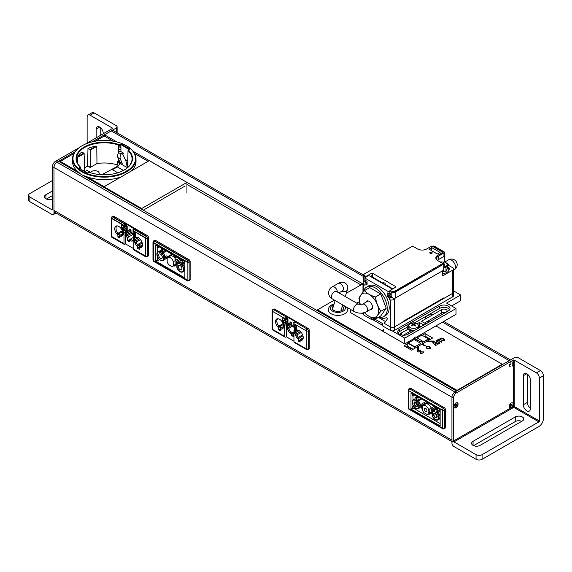 <?xml version="1.0" encoding="UTF-8"?>
<svg xmlns="http://www.w3.org/2000/svg" width="572" height="572" viewBox="0 0 572 572"><rect width="100%" height="100%" fill="white"/><g stroke="black" fill="none" stroke-linecap="round" stroke-linejoin="round"><path stroke-width="0.86" d="M125.025 223.902L125.525 223.616L125.525 225.196L124.017 225.647A1.423 0.822 -60 0 1 124.31 224.653A1.423 0.822 -60 0 1 125.025 223.902L112.763 216.824L113.764 216.245A1.423 0.822 -120 0 0 113.056 216.173L112.048 216.759A1.423 1.423 0 0 0 111.34 217.989A1.423 0.822 0 0 0 111.504 218.368M113.764 216.245L147.433 235.685A1.423 0.822 60 0 1 148.141 236.436A1.423 0.822 60 0 1 148.441 237.423L148.441 255.412A1.423 0.822 60 0 1 148.141 256.063L147.14 256.642A1.423 0.822 -120 0 0 147.433 255.991L147.433 238.002A1.423 0.822 -120 0 0 147.14 237.015A1.423 0.822 -120 0 0 146.425 236.265L125.525 223.616L125.525 225.475L127.184 226.426L127.184 229.908L127.184 226.147L125.525 225.196M125.826 230.523L125.525 243.922L133.162 248.334L125.525 243.922L125.025 244.215A1.423 0.822 120 0 1 124.31 244.287L124.31 244.287A1.423 0.822 120 0 1 124.017 243.636L124.017 232.432L125.826 231.739L126.326 229.415L127.184 229.908L126.326 229.415L126.326 230.809L125.826 230.523L126.326 230.23M111.504 236.358A1.423 0.822 0 0 1 111.34 235.971L111.34 217.989M124.017 225.647L121.457 224.167L121.457 228.342L121.457 224.86L124.017 226.34L124.017 225.354A1.065 0.615 -60 0 1 124.767 224.052L112.255 216.824A1.065 0.615 -60 0 0 111.504 218.132L124.017 225.354M133.912 237.28L133.633 235.678A5.713 3.296 -120 0 0 132.046 232.933L131.002 232.325L131.002 230.03L129.193 228.979L129.193 231.281L128.149 230.68A5.713 3.296 -120 0 0 127.835 230.716A5.713 3.296 -120 0 0 126.562 231.596L126.562 233.033L125.525 232.432L125.525 234.062L126.562 234.656L126.562 236.1A5.713 3.296 -120 0 0 127.535 238.009L127.535 240.791L129.344 241.834L129.344 240.033A5.713 3.296 -120 0 0 133.162 240.69A5.713 3.296 60 0 1 129.344 240.033L129.344 241.834L127.535 240.791L130.252 239.218M133.533 229.815L133.011 229.515L133.011 233.276L133.862 233.769L134.67 236.844L133.162 237.716L133.162 248.913A1.423 0.822 -60 0 0 133.169 249.013M133.662 230.924L145.674 237.859A1.065 0.615 120 0 1 146.425 236.551L134.42 229.622A1.065 0.615 120 0 0 133.662 230.924L133.662 231.91L135.721 233.104L135.721 236.586L135.721 232.404L133.162 230.924A1.423 0.822 -60 0 1 133.455 229.937A1.423 0.822 -60 0 1 134.17 229.186M148.141 256.063L147.14 256.642A1.423 1.423 0 0 1 145.717 256.642L145.717 256.642A1.423 0.822 -60 0 1 145.696 256.628M125.976 225.733L121.457 228.342L122.308 228.836L126.834 226.226M134.52 232.404L133.011 233.276L133.011 229.794L133.405 230.023M124.725 244.33L124.767 244.358A1.065 0.615 -60 0 1 124.238 244.408A1.065 0.615 -60 0 1 124.017 243.922L124.017 232.432L122.808 231.739L122.308 228.836L121.457 228.342L123.466 227.184L123.466 226.026M119.698 235.707L120.742 236.307L121.679 235.378L120.699 234.813L119.698 235.707L119.698 238.002L117.889 236.958L117.889 235.121A5.713 3.296 60 0 1 114.908 230.144A5.713 3.296 60 0 1 115.937 226.154A5.713 3.296 60 0 1 120.006 227.356A5.713 3.296 60 0 1 122.765 232.582L123.516 233.011L123.516 234.642L123.516 233.011L122.329 232.332L122.329 230.888A5.713 3.296 -120 0 0 116.531 225.933A5.713 3.296 -120 0 0 114.75 228.771A5.713 3.296 -120 0 0 116.838 234.055L117.889 234.663L118.89 233.769L117.918 233.204A5.327 3.074 60 0 1 116.03 228.342A5.327 3.074 60 0 1 117.131 225.904A5.327 3.074 60 0 1 117.153 225.89M123.516 233.776L122.765 234.205L123.516 234.642L122.329 233.955L123.466 232.983M120.742 236.307A5.713 3.296 -120 0 0 122.136 235.643A5.713 3.296 -120 0 0 122.329 235.392L122.329 233.955M122.765 234.205A5.713 3.296 60 0 1 121.643 236.043A5.713 3.296 60 0 1 119.698 236.165L119.698 238.009L117.889 236.958L117.889 234.663M127.535 240.791L127.535 238.009L128.536 237.015A5.327 3.074 60 0 1 127.835 235.593L127.835 234.234L126.562 234.656M126.562 236.1L132.175 233.09M127.835 234.234L131.067 232.368M127.535 238.009A5.713 3.296 60 0 1 126.119 234.406L125.525 234.062L131.002 230.895M126.562 233.033L131.002 230.781M127.835 232.611L127.835 231.252A5.327 3.074 60 0 1 128.307 230.773M126.562 231.596L128.485 230.873M131.002 230.552L129.193 231.281M135.721 235.6L134.87 236.093L134.37 238.41L133.162 237.716L133.169 249.206A1.065 0.615 120 0 0 133.39 249.692L145.896 256.914A1.065 0.615 120 0 0 146.425 256.864L146.375 256.835M134.67 236.844L134.87 236.379M134.37 236.672L134.37 235.45L135.721 234.67M134.37 235.45L133.862 235.163L135.721 234.091M133.862 235.163L133.862 233.769L135.371 232.897M134.87 236.093L135.721 236.586L134.87 236.093L134.87 237.48L134.384 237.201L134.87 236.901M127.184 228.922L126.326 229.415M124.017 232.432L122.808 231.739L126.326 229.708M133.162 240.14A5.327 3.074 60 0 1 130.352 239.139L129.344 240.033M130.352 239.139L133.741 237.18M128.536 237.015L133.047 234.413M134.849 241.184L134.849 242.628L136.129 242.12L136.129 240.762L134.849 241.184L133.662 240.497L133.662 238.874L134.849 239.561L138.453 237.795M140.34 247.626L141.27 246.689L140.297 246.124L139.289 247.018L140.34 247.626A5.713 3.296 -120 0 0 141.734 246.961A5.713 3.296 -120 0 0 142.428 244.744A5.713 3.296 -120 0 0 140.283 239.389A5.713 3.296 -120 0 0 136.129 237.244A5.713 3.296 -120 0 0 134.849 238.124L134.849 239.561M139.289 247.018L139.289 249.32L137.48 248.277L137.48 245.974L142.171 242.957M134.849 242.628A5.713 3.296 -120 0 0 136.436 245.374L137.48 245.974M122.808 231.739L122.808 230.523L127.184 227.999M122.808 230.523L122.308 230.23L127.184 227.413M116.838 234.055L122.251 230.702M122.329 235.206A5.327 3.074 60 0 1 121.679 235.378L122.329 234.999M120.699 234.813L122.515 233.769M117.889 236.958L119.698 235.914M118.89 233.769L122.329 231.789M136.129 239.139L136.129 237.78A5.327 3.074 60 0 1 136.729 237.216A5.327 3.074 60 0 1 136.751 237.208M134.849 238.124L137.051 237.244M142.078 246.439A5.327 3.074 60 0 1 142.056 246.453A5.327 3.074 60 0 1 141.27 246.689L142.199 246.16M140.297 246.124L142.421 244.902M133.662 240.497L133.662 238.874L134.37 239.282A5.77 3.332 60 0 1 135.507 237.423A5.77 3.332 60 0 1 141.27 240.748A5.77 3.332 60 0 1 141.27 247.411A5.77 3.332 60 0 1 139.289 247.526L139.289 249.32L137.48 248.277L139.289 247.233L137.48 248.277L137.48 246.482A5.77 3.332 60 0 1 134.37 240.905L133.662 240.497L135.886 239.218M138.488 245.081L137.516 244.523A5.327 3.074 60 0 1 136.129 242.12L140.462 239.618M136.436 245.374L141.849 242.013M136.129 240.762L139.661 238.724M176.769 256.971L175.311 257.815A5.119 2.953 -120 0 0 173.902 256.363L173.902 255.319L173.902 256.363M175.311 256.134L175.311 257.815L175.311 256.134M169.977 256.199A5.119 2.953 60 0 1 170.249 255.999A5.119 2.953 60 0 1 175.926 260.103L179.057 258.294M190.147 279.493A1.423 0.822 -120 0 1 189.854 280.144L188.846 280.723A1.423 0.822 -120 0 0 189.139 280.073L189.139 262.083L190.147 261.504L190.147 279.493L189.139 280.073A1.423 0.822 180 0 1 188.138 280.309A1.423 0.822 180 0 1 187.13 280.073L153.46 260.632L153.46 242.65L187.13 262.083L153.089 242.428A1.137 0.658 0 0 1 152.974 242.349L153.096 242.278M189.139 259.767L188.138 260.346L154.469 240.905A1.423 0.822 -120 0 0 153.761 240.833L154.762 240.254A1.423 0.822 60 0 1 155.47 240.326L189.139 259.767A1.423 0.822 60 0 1 189.854 260.51A1.423 0.822 60 0 1 190.147 261.504M157.736 247.898L157.736 251.93L157.736 247.898M155.727 261.068L155.727 244.823L184.87 261.647L184.87 277.899L155.727 261.068L157.128 260.26L157.128 258.222L157.736 257.321L158.094 257.958M157.786 246.01L157.786 247.926L157.128 247.547L157.128 245.631M157.786 247.926L159.445 246.968M157.128 258.222L157.786 258.601L157.786 260.632L159.488 259.652M158.315 258.294L157.786 258.601M189.854 280.144L188.846 280.723A1.423 1.423 0 0 1 187.423 280.723L187.423 280.723A1.423 0.822 -60 0 1 187.373 280.688M153.046 242.306L153.046 242.063A1.423 0.822 0 0 0 153.46 242.65A1.423 0.822 120 0 1 153.482 242.421M157.128 260.26L157.786 260.632M178.106 262.884A5.119 2.953 60 0 1 178.543 262.527L177.535 263.106A5.119 2.953 60 0 1 178.435 262.87L181.753 264.779A5.119 2.953 60 0 1 182.654 271.972A5.119 2.953 60 0 1 176.877 267.596L176.877 263.771A5.119 2.953 60 0 1 177.535 263.106L176.426 262.462L176.426 261.418L180.445 259.095L176.426 261.418L177.685 262.14L177.685 263.02M180.902 260.289L177.685 262.14M178.543 262.527A5.119 2.953 60 0 1 179.444 262.291L178.435 262.87M181.753 264.779L184.87 262.984L182.761 264.2L179.444 262.291M182.761 264.2A5.119 2.953 60 0 1 184.72 269.047A5.119 2.953 60 0 1 183.662 271.393A5.119 2.953 60 0 1 183.126 271.586M182.304 260.811L182.304 263.363L180.902 262.548L180.902 259.995L182.304 260.811L182.861 260.489M184.87 261.883L182.304 263.363M181.453 259.674L180.902 259.995M162.705 249.492L162.705 252.045L161.304 251.237L161.304 248.684L162.705 249.492L163.263 249.177M164.214 249.728L164.214 251.172L165.472 250.45L162.705 252.045M162.155 253.468L166.423 251.001L163.163 252.888L159.845 250.972L161.304 250.136L158.837 251.551L162.155 253.468A5.119 2.953 60 0 1 163.714 256.17L163.714 259.995A5.119 2.953 60 0 1 163.056 260.653A5.119 2.953 60 0 1 157.936 257.7A5.119 2.953 60 0 1 157.936 251.794A5.119 2.953 60 0 1 158.837 251.551M163.163 252.888A5.119 2.953 60 0 1 164.722 255.584L163.714 256.17M167.253 257.951L166.431 258.43L165.222 257.736L165.222 256.685L166.431 257.386L166.431 258.43L164.722 259.416L164.722 255.584M165.222 256.685L166.731 255.82M171.957 254.19L166.431 257.386M164.722 259.416A5.119 2.953 60 0 1 164.064 260.074A5.119 2.953 60 0 1 163.528 260.274M158.508 251.573A5.119 2.953 60 0 1 158.945 251.215A5.119 2.953 60 0 1 159.845 250.972M161.855 248.362L161.304 248.684M176.877 263.799L175.926 264.35L175.926 260.103M177.148 263.999A4.733 2.731 60 0 1 177.32 263.771A4.733 2.731 60 0 1 178.507 263.22L181.689 265.058A4.733 2.731 60 0 1 183.44 269.469A4.733 2.731 60 0 1 181.975 271.822A4.733 2.731 60 0 1 177.148 267.675L177.148 263.999M158.909 251.902L162.09 253.739A4.733 2.731 60 0 1 163.442 256.092L163.442 259.76A4.733 2.731 60 0 1 162.376 260.51A4.733 2.731 60 0 1 158.93 258.73A4.733 2.731 60 0 1 157.15 254.29A4.733 2.731 60 0 1 157.722 252.459A4.733 2.731 60 0 1 158.909 251.902M175.018 264.593L175.926 264.35A5.119 2.953 60 0 1 175.368 264.865A5.119 2.953 60 0 1 174.839 265.065L174.517 265.129M174.017 265.415L174.017 266.23L173.309 265.823M176.877 264.579L174.017 266.23M181.903 268.583A2.56 1.48 -120 0 0 180.788 266.009A2.56 1.48 -120 0 0 178.814 265.322A2.56 1.48 -120 0 0 178.285 266.495A2.56 1.48 -120 0 0 179.401 269.069A2.56 1.48 -120 0 0 181.374 269.755A2.56 1.48 -120 0 0 181.903 268.583M162.305 257.271A2.56 1.48 -120 0 0 161.19 254.697A2.56 1.48 -120 0 0 159.216 254.011A2.56 1.48 -120 0 0 158.687 255.176A2.56 1.48 -120 0 0 159.802 257.757A2.56 1.48 -120 0 0 161.776 258.437A2.56 1.48 -120 0 0 162.305 257.271M445.416 427.498A1.423 0.822 -120 0 1 445.116 428.149L444.115 428.728A1.423 0.822 -120 0 0 444.408 428.078L444.408 410.088L445.416 409.509L445.416 427.498L444.408 428.078A1.423 0.822 180 0 1 443.4 428.314A1.423 0.822 180 0 1 442.399 428.078L408.73 408.637A1.423 0.822 120 0 0 409.023 409.287A1.423 0.822 -60 0 1 408.73 408.637L408.73 390.647A1.423 0.822 180 0 1 408.315 390.068A1.423 0.822 180 0 1 408.73 389.489M444.408 407.764L443.4 408.351A1.423 0.822 -120 0 1 444.115 409.094A1.423 0.822 -120 0 1 444.408 410.088A1.423 0.822 180 0 1 443.4 410.331A1.423 0.822 180 0 1 442.399 410.088A1.423 0.822 -60 0 1 443.4 408.351L409.738 388.91A1.423 0.822 -120 0 0 409.023 388.838L410.031 388.259A1.423 0.822 60 0 1 410.739 388.331L444.408 407.764A1.423 0.822 60 0 1 445.116 408.515A1.423 0.822 60 0 1 445.416 409.509M413.005 395.903L413.005 399.935M413.005 405.326L413.363 405.963M413.055 394.015L413.055 395.931L412.398 395.552L412.398 393.636M413.055 395.931L414.714 394.973M412.398 406.227L413.055 406.606L413.055 408.637L412.398 408.258L410.989 409.073L410.989 392.828L440.14 409.652L440.14 425.897L410.989 409.073L410.989 392.828L440.14 409.652L440.14 425.897L410.989 409.073L412.398 408.258L412.398 406.227L413.005 405.884M413.585 406.299L413.055 406.606M443.4 428.657A1.423 0.822 -60 0 1 442.692 428.728L409.023 409.287L442.692 428.728A1.423 0.822 -60 0 1 442.399 428.078L408.73 408.637L408.73 390.647L442.399 410.088L442.399 428.078A1.423 0.822 -60 0 0 442.692 428.728L442.692 428.728A1.423 1.423 0 0 0 444.115 428.728L445.116 428.149M410.031 388.259L409.023 388.838A1.423 1.423 0 0 0 408.315 390.068L408.315 408.058L408.315 390.068A1.423 0.822 0 0 0 408.73 390.647L442.399 410.088L442.399 428.078M413.055 408.637L414.757 407.657M432.811 411.111L431.696 410.467L431.696 409.423L435.714 407.1M431.696 409.423L432.954 410.145L432.954 411.025M434.663 409.159L432.954 410.145M433.369 410.889A5.119 2.953 60 0 1 433.812 410.532A5.119 2.953 60 0 1 434.663 410.296M437.022 412.784L436.064 412.233L436.064 409.681L434.663 408.873L434.663 411.425L433.705 410.875A5.119 2.953 -120 0 0 432.804 411.111A5.119 2.953 -120 0 0 432.146 411.768L432.146 413.163L430.945 412.469L430.945 413.513L432.146 414.207L432.146 415.601A5.119 2.953 -120 0 0 437.923 419.977A5.119 2.953 -120 0 0 437.022 412.784L440.14 410.989L438.023 412.205L437.072 411.654M438.023 412.205A5.119 2.953 60 0 1 439.99 417.052A5.119 2.953 60 0 1 438.924 419.39A5.119 2.953 60 0 1 438.395 419.591M436.064 409.681L438.131 408.494L437.573 408.808L437.573 411.368L440.14 409.888L436.064 412.233M436.164 409.623L436.164 408L437.573 408.808M434.663 408.873L436.164 408M417.975 397.497L417.975 400.05L420.742 398.455L416.466 400.922L416.466 398.369L418.532 397.175L417.975 397.497L416.573 396.682L416.573 398.312M422.451 405.998L421.693 406.435L420.491 405.734L420.491 404.69L421.693 405.391L421.693 406.435L420.177 407.307L420.177 406.263L418.983 405.569L418.983 404.168A5.119 2.953 -120 0 0 417.424 401.472L421.693 399.006L418.425 400.893L417.474 400.343M418.425 400.893A5.119 2.953 60 0 1 419.984 403.589L418.983 404.168M416.466 398.369L415.065 397.554L415.065 400.107L414.107 399.556A5.119 2.953 -120 0 0 413.206 399.799A5.119 2.953 -120 0 0 413.206 405.705A5.119 2.953 -120 0 0 418.325 408.658A5.119 2.953 -120 0 0 418.983 408L419.984 407.2M419.984 406.149L419.984 403.589M420.491 404.69L426.018 401.501M426.219 402.781L421.693 405.391M418.983 407.693L419.984 407.421A5.119 2.953 60 0 1 419.326 408.079A5.119 2.953 60 0 1 418.797 408.279M413.778 399.578A5.119 2.953 60 0 1 414.214 399.22A5.119 2.953 60 0 1 415.065 398.977M415.065 397.554L416.573 396.682M430.973 412.483L432.146 411.804L431.195 412.355L431.195 408.108L434.327 406.299L428.678 409.559A5.119 2.953 -120 0 0 423.008 405.455A5.119 2.953 -120 0 0 422.451 405.963L422.451 407.564L421.192 406.842L421.192 407.886L422.451 408.608L422.451 410.21A5.119 2.953 -120 0 0 423.909 412.641L427.22 414.557A5.119 2.953 -120 0 0 428.121 414.314A5.119 2.953 -120 0 0 428.678 413.806L430.945 412.505M433.705 410.875L434.663 410.324L433.969 411.025M432.418 412.004A4.733 2.731 60 0 1 432.589 411.776A4.733 2.731 60 0 1 433.769 411.225L436.951 413.055A4.733 2.731 60 0 1 438.71 417.474A4.733 2.731 60 0 1 437.237 419.827A4.733 2.731 60 0 1 432.418 415.68L432.418 412.004M415.065 399.027L414.371 399.714M414.178 399.907L417.36 401.744A4.733 2.731 60 0 1 418.711 404.089L418.711 407.764A4.733 2.731 60 0 1 417.646 408.515A4.733 2.731 60 0 1 414.192 406.735A4.733 2.731 60 0 1 412.419 402.295A4.733 2.731 60 0 1 412.991 400.457A4.733 2.731 60 0 1 414.178 399.907M424.96 404.511A5.119 2.953 60 0 1 425.082 404.361A5.119 2.953 60 0 1 425.518 404.004A5.119 2.953 60 0 1 431.195 408.108M428.607 402.995L427.627 403.567A5.119 2.953 60 0 0 426.219 403.618L426.219 401.615M427.627 402.431L427.627 403.567M429.937 412.691L431.195 412.355A5.119 2.953 60 0 1 431.052 412.534M430.945 412.641A5.119 2.953 60 0 1 430.637 412.862A5.119 2.953 60 0 1 430.101 413.063M429.286 413.649L429.286 414.235L428.771 413.942M432.146 412.584L431.646 412.877M430.945 413.277L429.286 414.235M429.915 408.844L429.915 411.876L428.678 411.161L428.678 409.559M437.172 416.588A2.56 1.48 -120 0 0 436.057 414.014A2.56 1.48 -120 0 0 434.084 413.327A2.56 1.48 -120 0 0 433.555 414.5A2.56 1.48 -120 0 0 434.67 417.074A2.56 1.48 -120 0 0 436.643 417.76A2.56 1.48 -120 0 0 437.172 416.588M417.574 405.269A2.56 1.48 -120 0 0 416.459 402.695A2.56 1.48 -120 0 0 414.486 402.016A2.56 1.48 -120 0 0 413.956 403.181A2.56 1.48 -120 0 0 415.072 405.755A2.56 1.48 -120 0 0 417.045 406.442A2.56 1.48 -120 0 0 417.574 405.269M429.786 412.848A4.733 2.731 60 0 1 428.95 413.299A4.733 2.731 60 0 1 428.678 413.334M428.678 410.903A2.56 1.48 -120 0 0 428.878 410.06A2.56 1.48 -120 0 0 428.821 409.481M415.765 402.602L415.765 402.602A1.988 1.151 60 0 0 417.174 405.04A1.988 1.151 60 0 1 416.759 405.948A1.988 1.151 60 0 1 414.772 404.804A1.988 1.151 60 0 1 414.772 402.502A1.988 1.151 60 0 1 416.302 403.038A1.988 1.151 60 0 1 417.174 405.04M415.987 402.752A1.988 1.151 -120 0 0 417.152 404.776M294.466 332.811L293.457 333.805L293.457 336.586L291.648 335.542L291.648 333.741L293.958 332.089M293.457 333.805A5.713 3.296 -120 0 0 293.958 333.526A5.713 3.296 60 0 1 293.457 333.805L293.457 336.586L291.648 335.542L292.957 334.784L293.457 335.078M293.958 332.975L292.957 333.555L292.957 334.784M292.657 332.84A5.327 3.074 60 0 1 291.148 331.974L290.14 332.868A5.713 3.296 -120 0 0 291.648 333.741A5.713 3.296 60 0 1 287.358 328.936A5.713 3.296 -120 0 0 288.331 330.845L289.468 330.065A5.327 3.074 -120 0 0 291.148 331.974M291.799 323.387L289.99 324.117L289.99 321.822L291.799 322.865L291.799 325.161L292.85 325.768A5.713 3.296 60 0 1 294.43 328.514L294.716 330.115L294.43 328.514A5.713 3.296 -120 0 0 292.85 325.768L291.799 325.161L291.799 322.865L289.99 321.822L289.99 324.117L288.946 323.516A5.713 3.296 -120 0 0 288.631 323.552A5.713 3.296 -120 0 0 287.358 324.431L287.358 325.868L286.322 325.268L286.322 326.898L287.358 327.491L287.358 328.936L288.631 328.428A5.327 3.074 60 0 0 289.339 329.851L288.331 330.437A5.327 3.074 -120 0 0 288.467 330.645L289.468 330.065M287.358 328.936L287.358 327.491L288.631 327.07L288.631 328.428L292.971 325.926M290.14 332.868A5.713 3.296 60 0 1 288.331 330.845L288.467 330.645M295.56 325.103L293.808 326.111L293.808 322.351L294.315 322.644L293.808 322.351L293.808 326.111L294.666 326.605L295.467 329.679L293.958 330.552L293.958 341.749A1.423 0.822 -60 0 0 293.965 341.791A1.423 0.822 120 0 0 294.258 342.442L306.513 349.521A1.423 0.822 120 0 0 306.756 349.585M286.322 316.452L286.322 318.032L284.813 318.482A1.423 0.822 -60 0 1 285.106 317.489A1.423 0.822 -60 0 1 285.821 316.745L286.322 316.452L295.467 321.729L294.988 322.007A1.423 0.822 120 0 0 293.958 323.738A1.423 0.822 -60 0 1 293.958 323.738L296.525 325.661L296.525 329.422L295.667 328.929L295.166 331.245L293.958 330.552L293.958 341.791L306.22 348.87A1.423 0.822 120 0 0 306.513 349.521M287.981 318.99L286.322 318.032L287.981 318.99L287.981 322.744L287.981 318.99M287.13 322.25L287.981 322.744L287.13 322.25L287.13 323.645L287.13 322.25L287.981 321.757M284.813 325.268L283.612 324.574L284.813 325.268L284.813 336.472A1.423 0.822 120 0 0 285.106 337.123A1.423 0.822 -60 0 1 284.813 336.472L284.813 325.268L286.622 324.574L286.622 323.359L287.13 323.645L286.622 323.359L287.13 323.066M286.622 323.359L286.322 336.758L285.821 337.051A1.423 0.822 -60 0 1 285.106 337.123A1.423 0.822 120 0 0 285.821 337.051M293.958 341.169L286.322 336.758L286.322 324.403M288.331 330.845L288.331 330.437M273.58 309.652L274.567 309.08A1.423 0.822 -120 0 0 273.852 309.009L272.851 309.595A1.423 1.423 0 0 0 272.136 310.825A1.423 0.822 0 0 0 272.558 311.404L282.253 317.002L282.253 321.178L282.253 317.417L284.813 318.897L286.322 318.032L286.322 316.43L295.467 321.707M274.567 309.08L308.229 328.521A1.423 0.822 60 0 1 308.944 329.272A1.423 0.822 60 0 1 309.238 330.258L309.238 348.248A1.423 0.822 60 0 1 308.944 348.899L307.936 349.478A1.423 0.822 -120 0 0 308.229 348.827L308.229 330.838A1.423 0.822 -120 0 0 307.936 329.851A1.423 0.822 -120 0 0 307.228 329.1L307.207 329.093M273.559 329.972A1.423 0.822 -60 0 1 272.851 330.044L285.106 337.123L272.851 330.044A1.423 0.822 -60 0 1 272.558 329.393A1.423 0.822 0 0 1 272.136 328.807L272.136 310.825M284.813 318.482L282.253 317.002M308.944 348.899L307.936 349.478A1.423 1.423 0 0 1 306.513 349.478L306.513 349.478A1.423 0.822 -60 0 1 306.22 348.827L293.958 341.749M287.015 318.432L282.253 321.178L283.104 321.671L287.873 318.926M294.966 322L307.228 329.079A1.423 0.822 120 0 0 306.22 330.816L293.958 323.738L296.525 325.239L296.525 329.422L295.667 328.929L295.667 330.316L295.166 330.03L295.667 329.737M287.13 322.544L283.612 324.574L283.104 321.671L282.253 321.178M281.538 329.143A5.713 3.296 -120 0 0 282.933 328.478A5.713 3.296 -120 0 0 283.126 328.228A5.713 3.296 60 0 1 282.446 328.879A5.713 3.296 60 0 1 281.538 329.143L280.495 328.542L281.538 329.143L282.475 328.214L281.495 327.649L280.495 328.542L280.495 330.838L278.686 329.794L278.686 327.499L277.642 326.891A5.713 3.296 60 0 1 276.734 318.99A5.713 3.296 60 0 1 283.126 323.723L283.126 325.168L283.126 323.723A5.713 3.296 -120 0 0 277.327 318.768A5.713 3.296 -120 0 0 275.554 321.607A5.713 3.296 -120 0 0 277.642 326.891L278.686 327.499L279.687 326.605L278.714 326.04A5.327 3.074 60 0 1 276.827 321.178A5.327 3.074 60 0 1 277.928 318.74A5.327 3.074 60 0 1 277.949 318.726M283.126 325.168L284.313 325.854L284.313 327.477L284.313 325.854L283.126 325.168M283.126 326.791L283.126 328.228L283.126 326.791L284.313 327.477L283.126 326.791L284.263 325.825M288.631 327.07L291.87 325.203M287.358 327.491L286.322 326.898L291.799 323.731M286.322 326.898L286.322 325.268L287.358 325.868L291.799 323.616M288.631 325.447L288.631 324.088A5.327 3.074 60 0 1 289.11 323.609M287.358 325.868L287.358 324.431L289.282 323.709M295.467 329.679L295.667 329.215M295.166 329.508L295.166 328.285L296.525 327.506M295.166 328.285L294.666 327.999L296.525 326.927M294.666 327.999L294.666 326.605L296.41 325.597M296.525 328.435L295.667 328.929M295.652 335.464A5.713 3.296 -120 0 0 297.233 338.209A5.713 3.296 60 0 1 295.652 335.464L295.652 334.019L295.652 335.464L296.925 334.956L296.925 333.598L295.652 334.019L294.466 333.333L294.466 331.71L295.652 332.396L299.256 330.63M295.652 330.959A5.713 3.296 60 0 1 296.332 330.309A5.713 3.296 60 0 1 302.045 333.605A5.713 3.296 60 0 1 302.045 340.197A5.713 3.296 60 0 1 301.137 340.462L302.073 339.525L301.094 338.967L300.093 339.854L301.137 340.462A5.713 3.296 -120 0 0 302.531 339.797A5.713 3.296 -120 0 0 303.224 337.58A5.713 3.296 -120 0 0 301.079 332.225A5.713 3.296 -120 0 0 296.925 330.08A5.713 3.296 -120 0 0 295.652 330.959L295.652 332.396L295.652 330.959L296.925 330.616A5.327 3.074 60 0 1 297.526 330.058A5.327 3.074 60 0 1 297.547 330.044M301.137 340.462L300.093 339.854L300.093 342.156L298.284 341.112L298.284 338.81L302.967 335.793M297.233 338.209L298.284 338.81L297.233 338.209L298.312 337.358A5.327 3.074 60 0 1 296.925 334.956L301.265 332.454M292.957 334.448L293.457 334.155L292.957 334.448M283.612 324.574L283.612 323.359L287.981 320.835M283.612 323.359L283.104 323.066L287.981 320.248M277.642 326.891L283.054 323.537M283.126 328.042A5.327 3.074 60 0 1 282.475 328.214L283.126 327.835M281.495 327.649L283.312 326.605M280.495 328.542L280.495 330.838L278.686 329.794L280.495 328.75L278.686 329.794L278.686 327.499L280.695 326.333L280.695 328.364M279.687 326.605L283.126 324.624M296.925 331.974L296.925 330.616L297.855 330.08M302.874 339.275A5.327 3.074 60 0 1 302.86 339.289A5.327 3.074 60 0 1 302.073 339.525L302.996 338.996M301.094 338.967L303.224 337.737M300.093 339.854L300.093 342.156L298.284 341.112L300.093 340.068M299.285 337.923L298.312 337.358L302.652 334.849M296.925 333.598L300.457 331.56M295.652 334.019L294.466 333.333L296.689 332.053M500.686 365.594L500.286 365.365M360.796 284.827L186.93 184.449M129.651 151.38L129.029 151.022M120.892 146.325L118.661 145.038M104.519 136.165L104.519 134.785L116.995 141.985M133.212 151.344L362.605 283.783M502.094 364.321L502.495 364.55L509.23 360.667A4.261 2.46 120 0 1 509.237 360.66M104.519 134.785L111.254 130.895A4.261 2.46 -60 0 1 113.392 130.681L363.284 274.953M512.247 366.137L512.247 362.205A4.261 2.46 120 0 0 512.219 361.919M509.359 364.65L509.988 365.015M509.445 366.866L510.188 366.438M119.591 163.442L117.324 162.133M126.612 164.135L127.656 164.736M131.875 167.174L132.282 167.41M117.553 166.91L116.924 166.545M113.328 168.418L113.978 168.79M134.377 163.392L134.849 163.671M132.296 156.621L131.696 156.278M120.949 150.071L118.676 148.763M131.253 153.739L130.266 153.167M120.914 147.769L118.669 146.475M451.944 441.598L54.855 212.341A4.261 2.46 -60 0 1 53.968 210.389L53.968 167.446A4.261 2.46 -60 0 1 56.986 162.226L58.594 161.297L456.57 391.069L454.962 391.999A4.261 2.46 120 0 0 451.944 397.218L451.944 440.154A4.261 2.46 120 0 0 452.831 442.106M510.896 409.023A4.261 2.46 120 0 0 511.84 407.314M121.107 154.032L118.647 152.61A5.119 2.953 120 0 0 117.868 157.543L119.805 162.019L122.265 163.435L120.327 158.966A5.119 2.953 -60 0 1 121.107 154.032A1.988 1.151 -60 0 1 123.109 152.874A1.988 1.151 -60 0 1 123.495 153.51L122.358 152.853M118.647 152.61A1.988 1.151 -60 0 1 120.642 151.451L123.109 152.874M87.981 173.066A1.988 1.151 120 0 1 89.876 172.065A1.988 1.151 120 0 0 89.876 172.065A5.119 2.953 -60 0 1 90.526 172.723M88.217 174.632A5.119 2.953 120 0 0 88.36 174.052M88.467 172.93A5.119 2.953 120 0 0 88.438 172.501M85.392 171.843A1.988 1.151 -60 0 1 87.416 170.642A1.988 1.151 -60 0 1 87.423 170.649L89.883 172.072L87.416 170.642M79.579 168.49L87.28 172.93L89.604 172.415A28.214 16.295 -0 0 0 124.195 170.02A28.214 16.295 -0 0 0 128.393 150.043L129.386 149.406L129.358 148.727L121.164 144.001L118.89 144.559A28.214 16.295 -0 0 0 84.299 146.983A28.214 16.295 -0 0 0 80.166 166.967L79.208 167.66L79.272 168.311L87.266 172.923M87.559 173.766L87.545 174.396M79.594 169.605L79.608 170.349M76.534 161.49L76.484 159.037A27.785 16.045 -0 0 1 90.476 144.902A27.785 16.045 -0 0 1 118.669 145.109L118.683 152.552M118.704 159.466L118.704 161.84A27.435 15.844 180 0 0 117.725 161.511L117.231 164.922L118.568 165.694L101.873 174.725M84.549 167.853A27.363 15.802 180 0 1 87.602 166.273L87.974 148.434A27.735 16.016 180 0 1 95.932 146.117L96.775 146.318L96.968 163.571A27.363 15.802 180 0 1 117.281 164.9M77.692 163.52L77.821 156.578A27.735 16.016 180 0 1 81.825 151.988L82.089 152.138M82.146 154.082L82.161 154.762M80.581 169.062L80.53 167.181A27.785 16.045 -0 0 1 76.484 159.037M96.775 146.318L90.247 150.093L90.247 167.453L96.968 163.571M90.247 167.453L87.602 166.273M82.089 152.131L84.105 153.296L84.62 170.706L84.02 171.049M90.426 172.565A4.476 2.588 180 0 1 96.375 170.885A4.476 2.588 180 0 1 98.706 174.467M77.57 157.414L84.105 153.639L84.62 170.706M77.821 156.578L83.798 153.124L81.825 151.988M87.974 148.434L89.947 149.578L95.932 146.117M129.05 149.621L120.864 144.523L120.971 151.637M127.756 160.911L125.132 159.395M129.022 151.544L129.036 150.686M126.391 145.71A31.288 18.068 -0 0 0 74.045 153.818A31.288 18.068 -0 0 0 112.362 175.94A31.288 18.068 -0 0 0 126.391 145.71M103.804 187.401A0.708 0.408 -60 0 1 104.018 186.987M83.047 175.418L86.98 176.784A31.767 18.347 180 0 0 120.921 177.013M120.885 145.753A31.767 18.347 -0 0 0 117.289 144.659M91.241 144.659A31.767 18.347 -0 0 0 86.98 146.003L80.881 149.385M72.98 158.208A31.767 18.347 -0 0 0 72.608 159.895M82.397 145.574A31.71 18.311 -0 0 0 72.558 158.616L72.501 161.175A31.767 18.347 -0 0 0 77.613 171.378L80.616 174.017M135.55 158.194A31.767 18.347 180 0 1 135.929 159.881M72.558 158.616A31.71 18.311 -0 0 0 104.268 177.148A31.71 18.311 -0 0 0 135.979 158.601L136.029 161.161A31.767 18.347 180 0 1 131.31 171.014M135.979 158.601A31.71 18.311 -0 0 0 126.691 145.881A31.71 18.311 -0 0 0 126.126 145.567M77.613 171.378L60.325 161.397L73.895 153.561M95.338 141.177L104.268 136.014L113.199 141.177M134.635 153.546L148.098 161.325M89.818 174.517L89.818 175.139M111.604 191.148L111.59 191.899M120.906 174.539L120.563 174.346A27.735 16.016 180 0 1 117.274 175.532M126.705 170.799L126.426 171.929M130.924 167.946L130.909 168.761M123.702 170.299A27.785 16.045 -0 0 0 132.053 159.023A27.785 16.045 -0 0 0 128.028 150.515L127.599 166.974A27.435 15.844 180 0 1 127.899 167.267M125.118 169.441L124.753 169.669M125.189 169.391L124.431 169.87M127.399 167.725A2.853 1.745 -63.1 0 0 127.392 167.696L125.883 160.789L122.708 154.133L121.529 153.453M127.392 167.696L119.577 163.184L119.319 160.896M119.577 163.184A2.853 1.544 -57.1 0 1 119.484 164.193L117.453 166.967L112.334 169.662M88.288 174.024L88.202 174.624M52.46 209.516A0.708 0.408 60 0 1 51.959 209.81L52.46 209.516L52.46 166.581L53.968 167.446A4.261 2.46 -60 0 1 56.986 162.226L74.946 151.852M451.944 440.154L451.944 397.218L53.968 167.446L53.968 210.389L451.944 440.154L451.944 443.057A2.846 1.644 60 0 0 453.953 446.539L476.068 459.302A4.261 2.46 -0 0 0 482.096 459.302L482.096 454.661A4.261 2.46 180 0 1 476.068 454.661L453.953 441.899A0.708 0.408 60 0 1 453.453 441.026L453.453 398.091A4.261 2.46 -60 0 1 456.47 392.864L55.477 161.354A4.261 2.46 120 0 0 52.46 166.581M55.477 161.354L78.965 147.798M85.392 144.087L112.255 128.571L112.255 127.992A0.708 0.408 180 0 1 112.255 128.571M87.13 143.079L87.13 116.967A4.261 2.46 60 0 1 88.016 115.015L92.035 112.698A4.261 2.46 60 0 1 94.165 112.906L116.28 125.676A2.846 1.644 180 0 1 117.11 126.834A2.846 1.644 180 0 1 116.28 127.992L116.28 132.346M92.414 141.77L116.28 127.992M100.2 135.535L100.2 127.456M53.968 210.389L53.968 213.285A2.846 1.644 60 0 1 53.382 214.586A2.846 1.644 60 0 1 51.959 214.45L29.851 201.68A4.261 2.46 180 0 1 28.6 199.943L28.6 195.302A4.261 2.46 180 0 1 29.851 193.558L52.46 180.502M46.468 199.049L52.46 195.588M51.959 209.81L29.851 197.04A4.261 2.46 180 0 1 28.6 195.302M88.016 115.015A4.261 2.46 60 0 1 90.147 115.229L112.255 127.992M52.46 199.035A4.976 2.874 180 0 1 47.24 199.328A4.976 2.874 180 0 1 44.473 196.754A4.976 2.874 180 0 1 45.932 194.723L52.46 190.948M96.182 137.859L96.182 129.15A4.976 2.874 60 0 1 97.211 126.877A4.976 2.874 60 0 1 101.044 128.207A4.976 2.874 60 0 1 103.21 133.219L103.21 133.798M456.47 392.864L513.248 360.081L513.248 406.506L453.453 441.026M458.05 404.139A2.946 1.702 120 0 0 454.926 403.861A2.946 1.702 120 0 0 454.926 408.029A2.946 1.702 120 0 0 458.05 404.139M543.4 375.747A4.261 2.46 -120 0 0 540.383 370.527L536.364 372.851A4.261 2.46 60 0 1 539.382 378.071L543.4 375.747L543.4 418.69A6.399 3.689 -60 0 1 538.874 426.519L482.096 459.302M540.383 370.527L518.275 357.765A2.846 1.644 180 0 0 514.257 357.765L454.962 391.999A4.261 2.46 120 0 0 451.944 397.218L453.453 398.091M509.187 365.358A1.773 1.022 120 0 0 510.624 364.25A1.773 1.022 120 0 0 510.867 362.455M510.474 405.105A1.773 1.022 120 0 0 510.696 404.74M536.364 372.851L514.257 360.081A0.708 0.408 -0 0 0 513.248 360.081M514.257 360.081L514.257 406.506L539.382 421.006L539.382 378.071M530.337 408.823A4.976 2.874 60 0 1 529.307 411.104A4.976 2.874 60 0 1 525.475 409.767A4.976 2.874 60 0 1 523.301 404.762L523.301 375.754A4.976 2.874 60 0 1 524.331 373.473A4.976 2.874 60 0 1 528.163 374.803A4.976 2.874 60 0 1 530.337 379.815L530.337 408.823M482.096 454.661L538.874 421.879L513.756 407.371L453.953 441.899M480.087 445.381A4.976 2.874 180 0 1 474.667 446.003A4.976 2.874 180 0 1 471.593 443.35A4.976 2.874 180 0 1 473.051 441.319L515.258 416.945A4.976 2.874 180 0 1 520.684 416.323A4.976 2.874 180 0 1 523.752 418.976A4.976 2.874 180 0 1 522.293 421.006L480.087 445.381M521.757 421.321A4.976 2.874 -0 0 0 515.258 421.585L473.587 445.645M527.32 374.052L527.32 402.438A4.976 2.874 -120 0 0 530.337 408.201M539.382 421.006A0.708 0.408 -60 0 1 538.874 421.879M512.97 405.155A2.703 1.559 -60 0 1 509.681 407.393A2.703 1.559 -60 0 1 511.068 403.131A2.703 1.559 -60 0 1 512.97 405.155M510.496 406.406L510.589 404.74L511.983 404.046L511.89 405.712L510.496 406.406M455.484 403.489A2.703 1.559 -60 0 1 456.427 402.938A2.703 1.559 -60 0 1 457.872 404.425A2.703 1.559 -60 0 1 456.12 407.45A2.703 1.559 -60 0 1 454.111 406.949A2.703 1.559 -60 0 1 455.484 403.489M456.942 404.962L455.805 406.563L455.677 406.077L455.19 406.499L455.348 404.804L456.127 404.118L456.256 404.611L456.742 404.182L456.942 404.962M455.948 404.275A1.566 0.901 -60 0 1 455.026 405.87M124.238 244.408L111.726 237.187A1.065 0.615 -60 0 1 111.504 236.701L111.504 218.132M122.308 230.23L122.308 228.836M135.171 229.186L125.525 223.616M125.525 231.567L125.525 232.432L126.119 232.775A5.713 3.296 60 0 1 129.193 230.823L129.193 228.979L131.002 230.03L131.002 231.867A5.713 3.296 60 0 1 134.048 237.201M125.525 234.062L125.525 243.922M133.862 233.769L133.011 233.276M119.898 233.962L117.889 235.121M125.525 225.475L124.017 226.34M145.674 237.859L145.674 256.428A1.065 0.615 120 0 0 145.896 256.914M139.496 246.839L139.496 245.324L137.48 246.482M135.879 240.04L134.37 240.905M134.384 237.201L134.384 238.417L133.169 237.716M167.181 258.058A5.005 2.889 60 0 1 167.796 257.457A5.005 2.889 60 0 1 173.409 261.654L173.409 265.522A5.005 2.889 60 0 1 172.801 266.123A5.005 2.889 60 0 1 171.579 266.337L169.012 264.857A5.005 2.889 60 0 1 167.181 261.926L167.181 258.058M179.143 258.344L173.409 261.654M166.423 258.43L163.714 259.995M177.284 263.284L173.409 265.522M176.426 262.462L176.426 261.418M188.138 260.575A1.137 0.658 120 0 0 187.33 261.969L153.089 242.199A1.137 0.658 -60 0 1 153.897 240.805L188.138 260.575M187.566 280.938L153.325 261.168A1.137 0.658 -60 0 1 153.089 260.653L187.33 280.423A1.137 0.658 120 0 0 187.566 280.938A1.137 0.658 120 0 0 188.081 280.909M187.13 279.958L153.089 260.303A1.137 0.658 180 0 1 152.974 260.224L152.974 242.349M117.76 172.794L111.669 169.276M90.247 166.438L89.075 167.117M418.983 408L418.983 406.62L420.177 407.314L421.693 406.435M414.107 399.556L415.065 399.006M417.424 401.472L416.466 400.922M428.678 413.713L429.636 413.163M426.969 410.696A1.988 1.151 60 0 1 426.562 411.611A1.988 1.151 60 0 1 424.567 410.46A1.988 1.151 60 0 1 424.567 408.165A1.988 1.151 60 0 1 426.104 408.694A1.988 1.151 60 0 1 426.969 410.696M428.678 413.806L428.678 412.205L429.937 412.934L429.937 411.89M442.399 410.088A1.423 0.822 120 0 1 442.692 409.094A1.423 0.822 120 0 1 443.4 408.351L409.738 388.91A1.423 0.822 120 0 0 408.73 390.647A1.423 0.822 120 0 1 409.023 389.661A1.423 0.822 120 0 1 409.738 388.91L410.739 388.331M408.315 408.058A1.423 0.822 0 0 0 408.73 408.637A1.423 0.822 0 0 1 408.315 408.058A1.423 1.423 0 0 0 409.023 409.287A1.423 0.822 -60 0 0 409.738 409.216M413.656 408.286L440.14 423.58M436.772 416.352A1.988 1.144 60 0 1 436.357 417.267A1.988 1.144 60 0 1 434.37 416.116A1.988 1.144 60 0 1 434.37 413.821A1.988 1.144 60 0 1 435.9 414.357A1.988 1.144 60 0 1 436.772 416.352M429.744 348.355C430.015 347.04 429.007 346.46 426.726 346.618C426.462 347.933 427.463 348.512 429.744 348.355M443.851 340.454L443.071 339.024L440.583 338.574L440.376 339.175L441.362 340.011L443.851 340.454M319.891 312.155L320.742 311.661M500.035 365.508L500.436 365.744M430.437 339.253L425.11 336.179L424.41 336.586M417.975 340.297L416.723 341.026M410.739 344.473L410.338 344.709M407.779 346.189L406.22 347.09M417.574 349.235L418.282 348.827M424.059 345.488L424.56 345.202M431.045 341.455L431.753 341.048M332.518 309.109A8.029 4.633 -0 0 0 332.511 309.116L335.149 300.536M435.914 325.94L502.245 364.235L457.021 390.34L317.531 309.81L334.37 300.085M346.332 293.179L362.977 283.826M427.677 321.178L429.079 321.993M383.555 329.358A1.423 0.822 180 0 1 383.555 330.523A1.423 0.822 180 0 1 381.545 330.523L373.709 325.997M411.969 331.874A1.637 0.944 180 0 1 412.634 331.095M417.574 351.322L419.583 350.164A0.708 0.408 180 0 1 420.592 350.743L420.084 351.029L422.1 352.195L422.601 351.902A0.708 0.408 180 0 1 423.602 352.481L421.593 353.646A0.708 0.408 180 0 1 420.592 353.06L421.092 352.774L419.083 351.616L418.582 351.902A0.708 0.408 180 0 1 417.574 351.322M422.2 335.306L425.11 333.626L432.647 337.98L427.334 341.048L433.726 341.048L433.726 341.455L426.619 341.455L422.351 343.922L425.361 345.667L424.86 345.953L421.843 344.215L418.282 346.267L418.282 350.371L417.574 350.371L417.574 346.682L411.547 350.164L404.011 345.81L407.779 343.636M408.129 343.429L408.53 343.2M414.507 339.747L415.765 339.024M333.369 306.163A8.029 4.633 180 0 1 333.433 306.142A5.684 3.282 180 0 0 332.825 309.566A5.684 3.282 180 0 0 337.93 311.404A5.684 3.282 180 0 0 343.615 308.122A5.684 3.282 180 0 0 342.371 306.077M430.244 348.648C426.991 348.977 425.654 348.205 426.226 346.325C429.479 345.996 430.823 346.768 430.244 348.648M437.995 340.176L437.051 340.726L436.579 340.447L438.838 339.146L439.317 339.418L438.374 339.961L441.913 342.006L441.541 342.228L437.995 340.176M432.661 342.714L433.118 342.449L438.088 344.222L436.314 343.944L435.235 344.566L436.107 345.359L435.728 345.581L432.661 342.714M438.295 343.765L434.298 341.763L438.109 343.4L438.96 343.286L439.153 342.792L435.957 340.812L436.329 340.59L439.796 342.9L439.418 343.55L438.295 343.765M443.457 338.796L444.666 339.89L444.308 340.726L442.857 340.933L439.761 339.146L440.118 338.309L441.57 338.102L443.457 338.796M417.574 346.682L418.282 346.267M421.843 344.215L422.351 343.922M426.619 341.455L427.334 341.048M425.11 336.179L425.11 333.626M316.673 310.303L317.531 309.81L316.673 310.303M319.741 311.082L318.883 311.576M346.718 307.214L347.526 309.867A9.595 5.541 180 0 1 344.716 313.785A9.595 5.541 180 0 1 337.93 315.401A9.595 5.541 180 0 1 328.335 309.867C328.292 308.015 329.379 306.385 331.588 304.976L334.112 303.932M388.681 297.333A4.261 2.46 -120 0 0 387.172 293.622M413.349 331.138A6.399 3.689 180 0 1 407.672 328.821A6.399 3.689 180 0 1 409.001 324.882M418.211 324.882A6.399 3.689 180 0 1 419.998 327.298M411.847 326.004A3.053 1.766 180 0 1 412.226 325.868M414.979 325.868A3.053 1.766 180 0 1 415.358 326.004M410.224 327.577A4.776 2.76 180 0 1 408.837 325.454A4.776 2.76 180 0 1 413.606 322.865A4.776 2.76 180 0 1 418.375 325.454A4.776 2.76 180 0 1 415.572 328.142A4.776 2.76 180 0 1 410.224 327.577M412.669 324.624A8.523 5.298 115.1 0 0 411.397 325.718A2.731 1.573 -0 0 0 412.004 326.069A8.523 4.504 -55.5 0 1 413.349 325.01L413.863 325.01A8.523 4.504 55.5 0 1 415.208 326.069A2.731 1.573 -0 0 0 415.815 325.718A8.523 5.298 -115.1 0 0 414.536 324.624L414.536 324.324A8.523 4.44 -56.2 0 1 415.815 323.874A2.731 1.573 -0 0 0 415.208 323.516A8.523 5.362 115.8 0 0 413.863 323.938L413.349 323.938A8.523 5.362 -115.8 0 0 412.004 323.516A2.731 1.573 -0 0 0 411.397 323.874A8.523 4.44 56.2 0 1 412.669 324.324L412.669 324.624A4.976 2.874 180 0 1 414.543 324.624M414.943 330.216A4.976 2.874 180 0 1 410.088 329.479A4.976 2.874 180 0 1 408.637 327.27L408.837 325.454M418.375 325.454L418.568 327.27A4.976 2.874 180 0 1 418.397 328.221M442.699 273.609A6.893 3.983 -0 0 0 448.262 271.25A6.893 3.983 -0 0 0 447.497 267.296M435.757 267.903A6.893 3.983 -0 0 0 435.128 269.062M446.103 267.124L444.787 266.373M442.699 271.621L445.96 271.457A5.72 3.303 -0 0 0 446.017 271.421L447.483 268.268L447.497 264.414C446.997 264.457 446.503 265.522 446.01 267.617L443.758 267.26M445.96 271.457L446.01 267.617M439.982 261.904L443.436 262.069C444.787 261.826 446.139 262.612 447.497 264.414M443.436 263.442L443.436 262.069M442.235 263.206A2.846 1.644 180 0 1 444.787 264.836A2.846 1.644 180 0 1 443.958 266.001A2.846 1.644 180 0 1 443.758 266.109M440.204 266.137A2.846 1.644 180 0 1 439.332 265.479M421.571 250.064L422.343 250.078M413.055 349.292L407.779 346.246L407.779 343.229L414.814 347.29L414.814 348.276M414.357 338.209A0.922 0.536 -60 0 1 414.764 337.28A0.922 0.536 -60 0 1 415.472 337.03L422.107 340.862A0.922 0.536 120 0 0 421.392 341.112A0.922 0.536 120 0 0 420.992 342.042L414.357 338.209M421.643 340.905L422.3 341.284A0.922 0.536 120 0 0 422.107 340.862M420.792 343.372L414.814 346.825L408.179 343L414.157 339.546L420.792 343.372M416.988 337.909L421.843 335.106L428.478 338.931L422.501 342.385L421.092 341.577M428.678 340.268L428.478 338.931M425.868 340.44L427.019 341.112L425.868 340.44M407.779 346.246L407.371 346.475L412.648 349.521M418.025 340.326L416.773 341.055M410.789 344.508L410.389 344.737M449.127 265.68A5.684 3.282 -120 0 0 445.552 262.577M434.062 269.684A8.365 4.833 60 0 1 433.926 268.597M440.09 254.19L440.94 254.683M438.216 260.889A5.684 3.282 180 0 1 436.565 258.573A5.684 3.282 180 0 1 438.231 256.249L443.958 252.946L443.958 256.428L438.231 259.731A5.684 3.282 -0 0 0 437.43 260.31M395.216 292.113L395.216 298.148A2.846 1.644 180 0 1 394.644 298.398L392.892 298.105L391.191 296.403L391.191 292.113A2.846 1.644 -0 0 0 395.216 292.113L443.758 264.085L437.723 260.603A6.399 3.689 180 0 1 437.723 255.384L442.95 252.366L431.896 245.981L426.669 248.999A6.399 3.689 180 0 1 417.624 248.999L412.598 246.096L364.564 273.831A2.131 1.23 -0 0 0 364.564 275.575A0.708 0.408 120 0 0 364.057 276.44L365.565 277.313A0.708 0.408 120 0 1 366.066 276.44L371.6 273.252A0.708 0.408 180 0 1 372.601 273.252L395.717 286.601A0.708 0.408 180 0 1 395.717 287.18L395.717 286.601M395.216 298.148L443.758 270.12L443.758 264.085M440.74 265.823L439.732 265.244M392.892 298.105L388.517 295.581A2.131 1.23 -60 0 1 388.317 293.522M389.182 292.292A2.131 1.23 -60 0 1 390.655 291.892L391.191 292.199M391.091 292.986A2.131 1.23 -60 0 1 389.689 295.409M391.191 292.921A2.131 1.23 -60 0 0 389.689 295.531L391.191 296.403M360.346 304.647A13.456 7.772 60 0 1 359.566 299.842A13.456 7.772 60 0 1 370.606 295.367A13.456 7.772 60 0 1 378.113 314.021A13.456 7.772 60 0 1 364.679 312.534M370.005 309.731A4.905 2.831 -120 0 0 372.551 307.343A4.905 2.831 -120 0 0 369.548 301.637A4.905 2.831 -120 0 0 365.744 302.345M360.324 304.647L358.93 298.47C359.631 296.51 361.468 293.901 364.443 290.633C366.981 293.407 370.656 295.531 375.468 296.997C376.169 302.388 378.006 307.121 380.981 311.204C378.006 314.471 376.169 317.081 375.468 319.047C370.656 317.574 366.981 315.458 364.443 312.677L364.4 312.619M366.438 301.222L366.666 301.816M380.981 311.204L386.236 308.165L380.723 316.009L375.468 319.047M386.236 308.165L380.723 293.958L375.468 296.997M380.723 293.958L369.705 287.594L364.443 290.633M378.743 317.153A17.053 9.846 -120 0 0 383.74 316.573A17.053 9.846 -120 0 0 387.273 308.766A17.053 9.846 -120 0 0 379.829 291.598A17.053 9.846 -120 0 0 366.688 287.03A17.053 9.846 -120 0 0 363.513 291.684M383.74 316.573L385.65 315.465A17.053 9.846 -120 0 0 389.182 307.657A17.053 9.846 -120 0 0 381.738 290.497A17.053 9.846 -120 0 0 368.597 285.928L366.688 287.03M366.509 301.172A17.053 9.846 -120 0 0 366.738 301.773M370.999 309.159A17.053 9.846 -120 0 0 371.407 309.652M378.592 317.238A19.326 11.161 -120 0 0 386.386 317.653L387.737 318.432L384.262 323.387L390.44 326.955A2.846 1.644 -0 0 0 394.458 326.955L403.003 322.022L403.003 321.443L443.607 297.998L443.607 298.577L452.752 293.3A2.846 1.644 -0 0 0 453.582 292.142A2.846 1.644 180 0 1 452.752 293.3L452.752 296.782A2.846 1.644 -0 0 0 453.582 295.624L453.582 268.933A2.846 1.644 -0 0 0 452.752 267.767L447.497 264.736M394.644 298.398L392.771 299.928L390.676 300.078L389.182 299.242L390.983 297.004M392.371 289.11L369.777 276.062A5.398 3.117 120 0 0 365.565 277.556A5.398 3.117 120 0 0 365.065 278.149L389.182 292.07L389.182 294.022L387.172 292.864L387.172 296.46L389.182 297.619L389.182 299.242M365.065 278.149L365.065 280.101L367.074 281.26L367.074 284.856L365.065 283.698L365.065 285.314L363.806 284.591L363.806 290.69M394.737 292.328L395.531 291.348L396.031 291.641M453.582 268.933A2.846 1.644 -0 0 1 452.752 270.091L442.699 275.89L442.699 270.728M438.731 265.823L439.732 266.409M390.633 290.626A5.398 3.117 120 0 0 389.689 291.484A5.398 3.117 120 0 0 389.182 292.07M394.516 291.341L394.93 291.577A5.398 3.117 120 0 0 394.816 291.177M384.055 282.768L383.154 283.29L383.154 282.246L385.163 283.405L385.163 284.448L392.8 288.86M371.678 277.155A0.708 0.408 -0 0 1 372.601 277.198L383.154 283.29M395.81 290.605A0.708 0.408 -0 0 1 395.717 291.127L394.93 291.577M372.601 277.198L372.601 273.252M395.717 287.18L390.19 290.369L391.698 291.241A2.131 1.23 -0 0 0 394.709 291.241L442.749 263.506M430.137 252.395A1.208 0.701 -0 0 0 430.68 253.56A1.208 0.701 -0 0 0 432.16 252.71A1.208 0.701 -0 0 0 430.137 252.395M431.746 247.633L429.029 249.199L437.373 254.018L440.09 252.452L431.746 247.633L431.746 250.772M363.62 280.487L365.565 281.61L365.565 280.387M390.19 290.369A0.708 0.408 -60 0 0 389.689 291.241L389.689 291.484M395.717 291.127L395.717 290.662M363.606 281.195L362.977 283.04L363.806 284.591M365.951 284.212L366.859 283.076M370.713 276.605L372.601 275.518M422.1 275.425L422.1 275.604A2.846 1.644 180 0 1 424.596 275.146A2.846 1.644 -0 0 0 422.1 275.604L412.955 280.709M393.393 291.598L391.956 292.421M445.13 267.246A2.982 1.723 180 0 1 446.031 267.081M447.497 267.167A2.982 1.723 180 0 1 448.834 269.834M444.423 262.026L444.423 253.682L443.958 253.954M444.129 251.866L434.084 246.067A1.423 0.822 -60 0 0 433.369 246.139L443.422 251.937A1.423 0.822 -60 0 1 444.129 251.866A1.423 0.822 -60 0 1 444.423 252.517L444.423 253.682A1.423 0.822 -0 0 0 444.844 253.103A1.423 0.822 -0 0 0 444.423 252.517L434.377 246.718L434.377 247.411M432.854 246.532A1.423 0.822 180 0 1 434.377 246.718M364.557 273.838L364.057 274.124A2.846 1.644 -0 0 0 363.227 275.282A2.846 1.644 -0 0 0 364.057 276.44L364.057 275.111M367.074 283.197L363.234 280.981L363.227 275.282M370.463 276.462L372.601 275.225M365.565 281.61A2.131 1.23 -60 0 1 365.808 280.53M431.746 249.435L430.587 250.1M436.565 258.551L436.028 258.859M440.09 254.018L440.09 255.176M437.373 255.605L437.373 256.885M436.007 257.178L436.801 257.636M433.34 270.098A8.938 5.155 60 0 1 433.168 269.033M394.458 298.627L394.458 326.955A2.846 1.644 180 0 1 390.44 326.955L390.44 330.437A2.846 1.644 -0 0 0 394.458 330.437L452.752 296.782M435.885 258.358L436.686 257.9M439.439 300.407A7.107 4.104 -0 0 0 440.254 300.514M419.448 325.947L420.842 326.748M419.991 327.241L423.859 325.01L419.433 322.458L417.152 323.773M419.433 325.926L419.433 322.458M437.559 317.153L446.167 312.126A3.125 1.802 -0 0 0 447.082 310.853A3.125 1.802 -0 0 0 445.152 309.187A3.125 1.802 -0 0 0 441.748 309.574L421.442 321.292L425.868 323.852L430.251 321.314A6.042 3.489 180 0 0 430.33 321.328M408.043 329.265L401.544 332.782A3.125 1.802 -0 0 0 400.629 334.062A3.125 1.802 -0 0 0 400.915 334.82M410.989 330.816L403.36 335.221M445.209 312.677A3.125 1.802 -0 0 0 441.748 313.056L424.46 323.037M433.14 314.779A6.042 3.489 -0 0 0 425.661 318.046M449.649 309.688A6.042 3.489 -0 0 0 439.682 308.387L427.427 315.465A6.042 3.489 180 0 1 433.14 314.543M425.833 318.761A6.042 3.489 180 0 1 427.427 315.465L414.514 322.915M407.743 329.207A6.042 3.489 180 0 1 407.593 328.707M407.235 327.12L399.485 331.596A6.042 3.489 -0 0 0 398.062 332.904M412.24 331.774A6.042 3.489 180 0 1 412.162 331.76L407.321 334.556M350.493 309.395L350.493 312.591L373.459 325.854M416.087 337.387L456.013 314.335L456.013 308.53L446.568 303.074L460.639 294.952L460.639 300.758L451.594 305.977M381.495 330.494L404.762 343.922L414.507 338.295M431.803 314.679L432.189 314.457M399.485 329.272L439.682 306.063A6.042 3.489 180 0 1 446.267 305.312A6.042 3.489 180 0 1 450 308.53A6.042 3.489 180 0 1 448.226 310.996L408.029 334.205A6.042 3.489 180 0 1 401.444 334.963A6.042 3.489 180 0 1 397.719 331.739A6.042 3.489 180 0 1 399.485 329.272L399.485 331.596M356.764 303.167L359.495 301.594M456.013 308.53L404.762 338.123L392.27 330.909M404.762 343.922L404.762 338.123M382.625 325.346L372.479 319.483M362.984 313.999L361.497 313.141M453.582 290.876L460.639 294.952M422.286 310.889A3.125 1.802 180 0 1 421.528 310.746M358.522 304.182L359.938 303.367M362.977 312.963L362.977 313.899A2.846 1.644 -0 0 0 363.806 315.058L371.621 319.569A9.238 5.334 -0 0 1 375.654 319.576M382.625 323.63A9.238 5.334 -0 0 0 382.618 323.595L382.625 325.926L390.44 330.437M390.912 297.09L389.182 298.083M438.495 300.951A7.107 4.104 -0 0 0 439.217 301.115M371.621 317.617L371.621 319.569M378.314 317.403L385.414 321.5L384.334 323.423L390.44 326.955L390.44 299.964M387.072 318.046L387.566 318.683M422.1 276.591L422.1 275.604L395.903 290.726M394.673 291.434L392.714 292.564M390.991 293.565L390.118 294.065M394.458 330.437L394.458 326.955L452.752 293.3L452.752 270.091M373.68 318.432L382.625 323.602M295.166 330.03L295.166 331.245L293.958 330.552M309.238 330.258L308.229 330.838A1.423 0.822 180 0 1 307.228 331.081A1.423 0.822 180 0 1 306.22 330.838L306.22 348.87M298.284 341.112L298.284 338.81M294.466 333.333L294.466 331.71L295.652 332.396M294.666 326.605L293.808 326.111M286.3 336.772L293.958 341.198M291.648 335.542L291.648 333.741M287.358 324.431A5.713 3.296 60 0 1 288.946 323.516L289.99 324.117M284.813 318.461A1.423 0.822 -60 0 1 285.821 316.724L273.559 309.638A1.423 0.822 -60 0 0 272.558 311.382A1.423 0.822 120 0 0 272.558 311.404L272.558 329.393L272.558 311.382L284.813 318.461L284.813 318.897M283.104 323.066L283.104 321.671M109.895 190.161L109.245 190.54M186.93 182.418L149.242 160.66L104.018 186.772L141.706 208.53L186.93 182.418L186.93 192.864M184.92 186.129L143.715 209.924M106.027 188.688L106.228 188.045M104.018 186.772L104.018 187.523M112.534 216.988A1.423 0.822 120 0 1 112.763 216.824A1.423 0.822 -120 0 0 112.048 216.759L113.056 216.173M147.433 235.685L146.425 236.265A1.423 0.822 120 0 0 146.203 236.422M145.674 238.124A1.423 0.822 180 0 0 146.425 238.245A1.423 0.822 180 0 0 147.433 238.002L148.441 237.423M148.441 255.412L147.433 255.991A1.423 0.822 180 0 1 146.425 256.235A1.423 0.822 180 0 1 145.674 256.106M124.017 243.636L111.755 236.558L111.755 218.568L121.457 224.167M135.721 232.404L145.424 238.002L145.424 255.991L133.162 248.913M187.158 280.316A1.423 0.822 -60 0 1 187.13 280.073L187.13 262.083A1.423 0.822 180 0 0 188.138 262.326A1.423 0.822 180 0 0 189.139 262.083A1.423 0.822 -120 0 0 188.846 261.097A1.423 0.822 -120 0 0 188.138 260.346A1.423 0.822 120 0 0 187.952 260.467M154.762 240.254L153.761 240.833A1.423 1.423 0 0 0 153.046 242.063M154.283 241.034A1.423 0.822 120 0 1 154.469 240.905L155.47 240.326M153.489 260.882A1.423 0.822 -60 0 1 153.46 260.632A1.423 0.822 0 0 1 153.124 260.324M273.545 309.652A1.423 0.822 -120 0 0 272.851 309.595L273.852 309.009M308.229 328.521L307.228 329.1A1.423 0.822 120 0 0 306.513 329.851A1.423 0.822 120 0 0 306.22 330.838L306.22 348.827A1.423 0.822 180 0 0 307.228 349.07A1.423 0.822 180 0 0 308.229 348.827L309.238 348.248M285.106 337.123L272.851 330.044A1.423 0.822 -60 0 1 272.558 329.393L284.813 336.472L272.558 329.393M296.525 325.239L306.22 330.838M293.457 333.919L292.957 334.205M111.254 130.895L363.227 276.369M434.255 317.381L435.714 318.218M442.499 322.136L509.23 360.667M120.327 158.966L117.868 157.543M104.147 186.694L86.98 176.784M123.459 170.435L117.453 166.967M55.234 212.555L53.968 213.285M29.851 201.68L29.851 197.04M90.147 115.229L94.165 112.906M45.932 194.723L45.932 198.784M96.182 129.15L99.692 127.12M517.195 408.201A6.399 3.689 -60 0 1 516.688 409.066M514.257 404.182A3.554 2.052 -60 0 1 511.754 408.53M476.068 454.661L476.068 459.302M473.051 445.381L473.051 441.319M515.258 421.585L515.258 416.945M527.32 402.438L523.301 404.762M526.819 373.716L523.301 375.754M124.017 243.922L111.504 236.701M145.674 256.428L133.169 249.206M333.941 304.483A7.465 4.311 0 0 0 332.654 305.076A7.465 4.311 0 0 0 332.654 311.168A7.465 4.311 0 0 0 343.207 311.168A7.465 4.311 0 0 0 344.101 305.698M345.295 296.546L347.376 289.768A4.261 3.067 -162.9 0 1 341.777 291.219M347.376 289.768C348.491 286.508 347.318 284.034 343.843 282.332C341.212 282.168 339.368 282.511 338.309 283.369A4.261 2.46 60 0 1 342.571 285.828A4.261 2.46 60 0 1 342.571 290.755L342.742 290.64M338.309 283.369L332.282 286.851A4.261 2.46 60 0 1 335.449 287.873A4.261 2.46 60 0 1 337.416 291.999M336.543 291.491L358.651 304.261A4.261 2.46 -60 0 0 355.369 305.398A4.261 2.46 -60 0 0 353.503 309.688A4.261 2.46 -60 0 0 354.39 311.64L332.282 298.877A4.261 2.46 -60 0 1 331.395 296.925A4.261 2.46 -60 0 1 333.262 292.635A4.261 2.46 -60 0 1 336.543 291.491L336.5 291.47M354.39 311.64C358.494 313.685 362.591 313.685 366.695 311.64A4.261 2.46 -120 0 0 367.574 309.688A4.261 2.46 -120 0 0 365.715 305.398A4.261 2.46 -120 0 0 362.426 304.261L358.651 304.261M453.582 270.084L454.332 269.648A5.684 3.282 -120 0 0 455.512 267.045A5.684 3.282 -120 0 0 453.031 261.325A5.684 3.282 -120 0 0 448.648 259.802L444.844 261.997M447.654 263.871A5.684 3.282 -120 0 0 448.012 265.036M438.231 259.731L438.231 256.249M437.423 267.739L437.423 266.581M364.564 275.575L366.066 276.44M364.057 280.738L364.057 276.44M426.119 273.109L426.119 274.267M401.544 332.782L401.544 334.985M441.748 309.574L441.748 313.056M439.682 306.063L439.682 308.387M363.806 312.784L363.806 315.058M111.34 235.971A1.423 1.423 0 0 0 111.504 236.636M172.665 254.604L170.249 255.999M153.067 260.289A1.423 1.423 0 0 0 153.21 260.725M182.654 271.972L183.662 271.393M163.056 260.653L164.064 260.074M157.936 251.794L158.945 251.215M176.877 263.992L175.368 264.865M442.692 428.728L409.023 409.287M432.804 411.111L433.812 410.532M437.923 419.977L438.924 419.39M422.451 406.277L421.335 406.921L422.451 406.277M418.325 408.658L419.326 408.079M413.206 399.799L414.214 399.22M423.008 405.455L425.518 404.004M432.146 411.99L431.131 412.576L432.146 411.99M428.121 414.314L430.637 412.862M428.95 413.299L429.894 413.106M272.136 328.807A1.423 1.423 0 0 0 272.851 330.044L272.851 330.044M435.514 316.652L436.972 317.496M443.75 321.414L510.481 359.938M76.755 171.786L76.734 170.871M76.669 167.861L76.655 166.988M131.86 167.853L131.882 166.981M131.996 161.483L132.053 159.023M117.11 126.834L117.11 132.826M56.063 213.041L53.382 214.586M453.911 406.127L454.111 406.949M455.619 403.167L456.427 402.938M170.556 255.863L167.796 257.457M175.804 264.386L172.801 266.123M342.728 304.912L340.883 310.932M338.917 292.864L342.571 290.755M332.282 286.851C330.208 287.766 328.943 289.768 328.485 292.864C328.943 295.96 330.208 297.969 332.282 298.877M368.161 300.951L362.426 304.261M372.429 308.329L366.695 311.64M439.103 265.608L439.103 266.044M444.787 264.836L444.787 267.217M454.332 269.648A5.684 5.684 0 0 0 457.178 264.722A5.684 5.684 0 0 0 448.648 259.802M436.565 259.681L436.565 258.573M435.757 267.539L435.757 268.704M362.977 283.04L362.977 292.306M444.844 262.198L444.844 253.103"/></g></svg>
